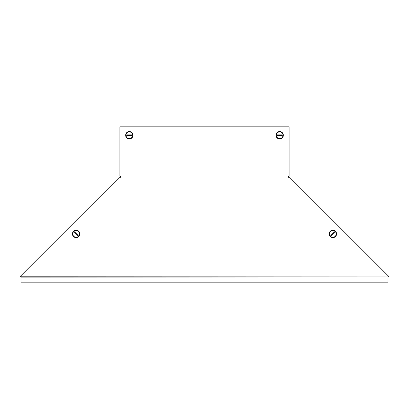 <?xml version="1.0" encoding="UTF-8"?>
<svg xmlns="http://www.w3.org/2000/svg" width="409" height="409" viewBox="0 0 409 409"><rect width="100%" height="100%" fill="white"/><g stroke="black" fill="none" stroke-linecap="round" stroke-linejoin="round"><path stroke-width="0.61" d="M388.013 276.939L20.987 276.796L20.987 277.113L388.013 276.939M388.013 277.113L388.013 282.154L20.987 282.154L20.987 277.113M388.253 276.489L388.55 276.193L388.013 276.724L388.55 276.193L289.224 176.913L288.56 177.317L288.217 176.371L289.127 176.167L289.127 126.846L119.873 126.846L119.873 176.167L120.783 176.371L120.44 177.317L119.776 176.913L20.45 276.193L20.987 276.796M279.649 131.54A3.691 3.691 0 0 1 283.34 135.231A3.691 3.691 0 0 1 279.649 138.922A3.691 3.691 0 0 1 275.963 135.231A3.691 3.691 0 0 1 279.649 131.54M283.008 135.231A3.354 3.354 0 0 1 279.649 138.59A3.354 3.354 0 0 1 276.295 135.231A3.354 3.354 0 0 1 279.649 131.877A3.354 3.354 0 0 1 283.008 135.231M282.251 135.231A2.597 2.597 0 0 0 282.225 134.898L277.072 134.898A2.597 2.597 0 0 0 277.072 135.568L282.225 135.568A2.597 2.597 0 0 0 282.251 135.231M335.247 231.535A3.354 3.354 0 0 1 335.247 236.279A3.354 3.354 0 0 1 330.503 236.279A3.354 3.354 0 0 1 330.503 231.535A3.354 3.354 0 0 1 335.247 231.535M334.71 232.067A2.597 2.597 0 0 0 334.46 231.847L330.815 235.492A2.597 2.597 0 0 0 331.29 235.967L334.935 232.322A2.597 2.597 0 0 0 334.71 232.067M330.262 231.3A3.691 3.691 0 0 1 335.482 231.295A3.691 3.691 0 0 1 335.482 236.514A3.691 3.691 0 0 1 330.262 236.52A3.691 3.691 0 0 1 330.262 231.3M129.351 138.922A3.691 3.691 0 0 1 125.66 135.231A3.691 3.691 0 0 1 129.351 131.54A3.691 3.691 0 0 1 133.037 135.231A3.691 3.691 0 0 1 129.351 138.922M125.992 135.231A3.354 3.354 0 0 1 129.351 131.877A3.354 3.354 0 0 1 132.705 135.231A3.354 3.354 0 0 1 129.351 138.59A3.354 3.354 0 0 1 125.992 135.231M126.749 135.231A2.597 2.597 0 0 0 126.775 135.568L131.928 135.568A2.597 2.597 0 0 0 131.928 134.898L126.775 134.898A2.597 2.597 0 0 0 126.749 135.231M73.753 231.535A3.354 3.354 0 0 1 78.497 231.535A3.354 3.354 0 0 1 78.497 236.279A3.354 3.354 0 0 1 73.753 236.279A3.354 3.354 0 0 1 73.753 231.535M74.29 232.067A2.597 2.597 0 0 0 74.065 232.322L77.71 235.967A2.597 2.597 0 0 0 78.185 235.492L74.54 231.847A2.597 2.597 0 0 0 74.29 232.067M73.518 236.514A3.691 3.691 0 0 1 73.518 231.295A3.691 3.691 0 0 1 78.738 231.3A3.691 3.691 0 0 1 78.738 236.52A3.691 3.691 0 0 1 73.518 236.514"/></g></svg>

